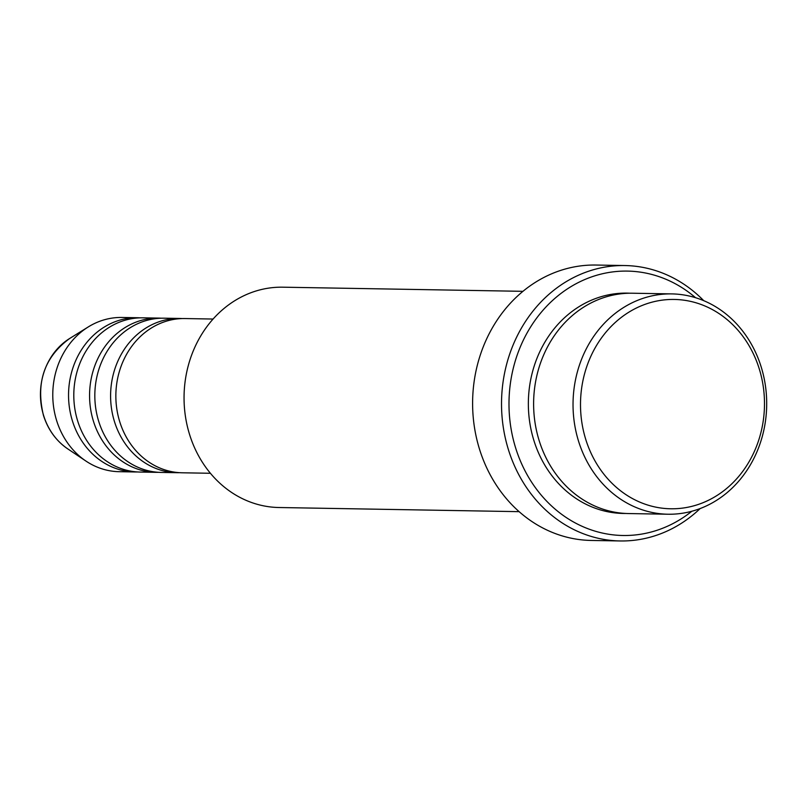 <?xml version="1.0" encoding="UTF-8"?>
<svg xmlns="http://www.w3.org/2000/svg" width="806" height="806" viewBox="0 0 806 806"><rect width="100%" height="100%" fill="white"/><g stroke="black" fill="none" stroke-linecap="round" stroke-linejoin="round"><path stroke-width="1.21" d="M213.066 319.045L184.967 318.551A77.124 67.785 91 0 0 119.691 421.578A77.124 67.785 91 0 0 182.297 472.79L210.406 473.273M182.337 318.572A77.124 67.785 91 0 0 179.708 318.461A77.124 67.785 91 0 0 114.432 421.488A77.124 67.785 91 0 0 177.048 472.699A77.124 67.785 91 0 0 179.667 472.679M179.708 318.461L163.94 318.189A77.124 67.785 91 0 0 98.664 421.216A77.124 67.785 91 0 0 161.271 472.427L177.048 472.699M161.311 318.209A77.124 67.785 91 0 0 158.681 318.098A77.124 67.785 91 0 0 93.405 421.125A77.124 67.785 91 0 0 156.021 472.336A77.124 67.785 91 0 0 158.651 472.316M158.681 318.098L142.914 317.826A77.124 67.785 91 0 0 77.638 420.853A77.124 67.785 91 0 0 140.244 472.064L156.021 472.336M140.284 317.846A77.124 67.785 91 0 0 137.655 317.735A77.124 67.785 91 0 0 72.379 420.762A77.124 67.785 91 0 0 134.995 471.973A77.124 67.785 91 0 0 137.625 471.953M759.282 368.947A104.669 91.985 91 0 0 641.979 305.524A104.669 91.985 91 0 0 585.71 439.28A104.669 91.985 91 0 0 703.013 502.702A104.669 91.985 91 0 0 759.282 368.947M578.517 441.084A110.18 96.831 -89 0 1 671.771 293.898A110.18 96.831 -89 0 1 761.217 367.052A110.18 96.831 -89 0 1 667.962 514.228A110.18 96.831 -89 0 1 578.517 441.084M522.943 291.329L282.785 287.188A110.18 96.831 91 0 0 189.531 434.363A110.18 96.831 91 0 0 278.977 507.518L519.135 511.659M695.528 297.696A132.214 116.195 91 0 0 556.785 296.769A132.214 116.195 91 0 0 515.568 447.713A132.214 116.195 91 0 0 691.84 511.256M700.142 508.566A137.725 121.041 -89 0 1 620.177 540.957A137.725 121.041 -89 0 1 508.374 449.516A137.725 121.041 -89 0 1 624.932 265.547A137.725 121.041 -89 0 1 703.729 300.678M671.771 293.898L632.347 293.223A110.18 96.831 91 0 0 539.093 440.398A110.18 96.831 91 0 0 628.539 513.553L667.962 514.228M624.932 265.547L596.027 265.043A137.725 121.041 91 0 0 479.459 449.023A137.725 121.041 91 0 0 591.272 540.453L620.177 540.957M137.655 317.735L121.887 317.463A77.124 67.785 91 0 0 88.267 326.934A77.124 67.785 91 0 0 56.611 420.49A77.124 67.785 91 0 0 85.95 461.072A77.124 67.785 91 0 0 119.217 471.691L134.995 471.973M67.744 448.871C56.118 440.882 48.017 429.699 43.433 415.332C35.605 382.699 44.34 357.088 69.648 338.5A63.462 55.765 91 0 0 43.605 415.483A63.462 55.765 91 0 0 67.744 448.871L85.95 461.072M625.909 513.462A110.18 96.831 -89 0 1 533.834 440.308A110.18 96.831 -89 0 1 629.718 293.213M69.648 338.5L88.267 326.934"/></g></svg>
